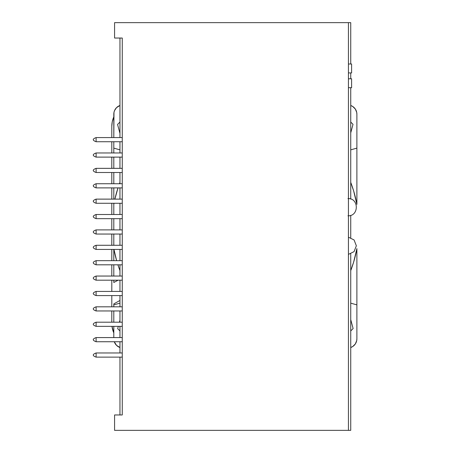 <?xml version="1.0" encoding="UTF-8"?>
<svg xmlns="http://www.w3.org/2000/svg" width="453" height="453" viewBox="0 0 453 453"><rect width="100%" height="100%" fill="white"/><g stroke="black" fill="none" stroke-linecap="round" stroke-linejoin="round"><path stroke-width="0.68" d="M348.425 430.35L350.735 430.35L350.735 253.867L350.735 430.35L348.425 430.35L348.425 22.65L350.735 22.65L348.425 22.65L348.425 430.35L114.575 430.35L348.425 430.35M350.735 237.712L350.735 215.351L350.735 237.712M350.735 199.043L350.735 87.695L350.735 199.043M350.735 78.771L350.735 72.927L350.735 78.771M350.735 64.003L350.735 22.65L350.735 64.003M119.96 38.035L119.96 137.582L119.96 38.035M119.96 141.732L119.96 152.967L119.96 141.732M119.96 157.117L119.96 168.352L119.96 157.117M119.96 172.502L119.96 183.737L119.96 172.502M119.96 187.887L119.96 199.122L119.96 187.887M119.96 203.272L119.96 214.507L119.96 203.272M119.96 218.657L119.96 229.892L119.96 218.657M119.96 234.042L119.96 245.277L119.96 234.042M119.96 249.427L119.96 260.662L119.96 249.427M119.96 264.812L119.96 276.047L119.96 264.812M119.96 280.197L119.96 291.432L119.96 280.197M119.96 295.583L119.96 306.817L119.96 295.583M119.96 310.968L119.96 322.202L119.96 310.968M119.96 326.353L119.96 337.581L119.96 326.353M119.96 341.738L119.96 352.966L119.96 341.738M119.96 357.123L119.96 414.965L119.96 357.123M122.265 414.965L114.575 414.965L114.575 430.35L114.575 414.965L122.265 414.965L122.265 38.035L122.265 414.965M114.575 38.035L122.265 38.035L114.575 38.035L114.575 22.65L348.425 22.65L114.575 22.65L114.575 38.035M351.602 87.695L351.602 78.771L351.602 87.695L348.425 87.695L351.602 87.695M348.425 78.771L351.602 78.771L348.425 78.771M348.425 64.003L351.602 64.003L348.425 64.003M351.602 72.927L348.425 72.927L351.602 72.927L351.602 64.003L351.602 72.927M96.115 137.582L96.115 141.732L122.265 141.732L96.115 141.732L96.115 137.582L122.265 137.582L96.115 137.582C92.316 138.963 92.316 140.351 96.115 141.732M96.115 168.352L96.115 172.502L96.115 168.352L122.265 168.352L96.115 168.352C92.316 169.733 92.316 171.121 96.115 172.502L122.265 172.502L96.115 172.502M122.265 199.122L96.115 199.122L96.115 203.272L122.265 203.272L96.115 203.272L96.115 199.122L122.265 199.122M96.115 229.892L96.115 234.042L96.115 229.892L122.265 229.892L96.115 229.892C92.316 231.273 92.316 232.661 96.115 234.042L122.265 234.042L96.115 234.042M96.115 260.662L96.115 264.812L96.115 260.662L122.265 260.662L96.115 260.662C92.316 262.044 92.316 263.431 96.115 264.812L122.265 264.812L96.115 264.812M96.115 291.432L96.115 295.583L122.265 295.583L96.115 295.583L96.115 291.432L122.265 291.432L96.115 291.432C92.316 292.814 92.316 294.201 96.115 295.583M96.115 322.202L96.115 326.353L96.115 322.202L122.265 322.202L96.115 322.202C92.316 323.584 92.316 324.971 96.115 326.353L122.265 326.353L96.115 326.353M96.115 352.966L96.115 357.123L96.115 352.966L122.265 352.966L96.115 352.966C92.316 354.354 92.316 355.741 96.115 357.123L122.265 357.123L96.115 357.123M96.115 337.581L96.115 341.738L122.265 341.738L96.115 341.738L96.115 337.581L122.265 337.581L96.115 337.581C92.316 338.969 92.316 340.356 96.115 341.738M96.115 306.817L96.115 310.968L96.115 306.817L122.265 306.817L96.115 306.817C92.316 308.199 92.316 309.586 96.115 310.968L122.265 310.968L96.115 310.968M96.115 276.047L96.115 280.197L96.115 276.047L122.265 276.047L96.115 276.047C92.316 277.429 92.316 278.816 96.115 280.197L122.265 280.197L96.115 280.197M96.115 245.277L96.115 249.427L122.265 249.427L96.115 249.427L96.115 245.277L122.265 245.277L96.115 245.277C92.316 246.659 92.316 248.046 96.115 249.427M96.115 214.507L96.115 218.657L96.115 214.507L122.265 214.507L96.115 214.507C92.316 215.888 92.316 217.276 96.115 218.657L122.265 218.657L96.115 218.657M96.115 183.737L96.115 187.887L96.115 183.737L122.265 183.737L96.115 183.737C92.316 185.118 92.316 186.506 96.115 187.887L122.265 187.887L96.115 187.887M96.115 152.967L96.115 157.117L96.115 152.967L122.265 152.967L96.115 152.967C92.316 154.348 92.316 155.736 96.115 157.117L122.265 157.117L96.115 157.117M350.735 122.055L353.017 124.337L350.735 132.854L353.017 124.337L350.735 122.055M350.735 319.625L353.125 328.555L350.735 330.945L353.125 328.555L350.735 319.625M119.96 347.513A9.23 9.23 0 0 1 114.281 341.738L116.512 345.339L119.96 347.513M356.885 338.81A9.23 9.23 0 0 1 350.735 347.513L352.785 346.483L355.333 343.94L356.709 340.611L356.885 338.81L356.885 248.606A123.533 123.533 0 0 1 350.735 270.622L353.668 261.998L356.885 248.606L356.885 304.869L350.735 303.153L356.885 304.869L356.885 338.81M356.885 204.394L356.885 148.131L350.735 149.847L356.885 148.131L356.885 204.394A123.533 123.533 0 0 0 350.735 182.378L353.668 191.002L356.885 204.394M356.885 114.19L356.885 148.131L356.885 114.19A9.23 9.23 0 0 0 350.735 105.487L352.785 106.517L355.333 109.06L356.709 112.389L356.885 114.19M113.805 148.131L113.805 152.967L113.805 148.131L119.96 149.847L113.805 148.131L113.805 141.732L113.805 148.131M113.805 157.117L113.805 168.352L113.805 157.117M113.805 172.502L113.805 183.737L113.805 172.502M113.805 187.887L113.805 199.122L113.805 187.887M113.805 203.272L113.805 204.394A123.533 123.533 0 0 1 114.014 203.272L113.805 204.394L113.805 203.272M114.886 199.122A123.533 123.533 0 0 1 118.001 187.887L114.886 199.122M119.45 183.737A123.533 123.533 0 0 1 119.96 182.378L119.45 183.737M113.805 282.485L118.12 280.197L113.805 282.485L113.805 280.197L113.805 282.485M113.805 249.427L113.805 260.662L113.805 249.427M113.805 264.812L113.805 276.047L113.805 264.812M113.805 245.277L113.805 234.042L113.805 245.277M113.805 229.892L113.805 218.657L113.805 229.892M113.805 214.507L113.805 204.394L113.805 214.507M113.805 137.582L113.805 114.19A9.23 9.23 0 0 1 119.96 105.487L116.512 107.661L114.507 110.657L113.98 112.389L113.805 137.582M119.96 330.945L117.678 328.663L118.295 326.353L117.678 328.663L119.96 330.945M119.411 322.202L119.96 320.146L119.411 322.202M119.96 133.375L117.565 124.445L119.96 122.055L117.565 124.445L119.96 133.375M113.805 337.581L113.805 326.353L113.805 337.581M113.805 322.202L113.805 310.968L113.805 322.202M113.805 306.817L113.805 303.901L113.805 304.869L119.96 303.153L113.805 304.869L113.805 306.817M119.96 300.458L113.805 303.901L119.96 300.458M119.96 270.622L117.905 264.812A123.533 123.533 0 0 0 119.96 270.622M116.631 260.662L113.958 249.427A123.533 123.533 0 0 0 116.631 260.662M350.735 226.653L350.735 226.358M113.805 116.88L112.253 121.783L111.806 126.342L111.806 137.582L111.806 126.342A23.386 23.386 0 0 1 113.805 116.88M111.806 141.732L111.806 152.967L111.806 141.732M111.806 157.117L111.806 168.352L111.806 157.117M111.806 172.502L111.806 183.737L111.806 172.502M111.806 187.887L111.806 199.122L111.806 187.887M111.806 203.272L111.806 214.507L111.806 203.272M111.806 218.657L111.806 229.892L111.806 218.657M111.806 234.042L111.806 245.277L111.806 234.042M111.806 249.427L111.806 260.662L111.806 249.427M111.806 264.812L111.806 276.047L111.806 264.812M111.806 280.197L111.806 291.432L111.806 280.197M111.806 295.583L111.806 306.817L111.806 295.583M111.806 310.968L111.806 322.202L111.806 310.968M111.987 326.353L113.805 332.887A23.386 23.386 0 0 1 111.987 326.353M347.955 215.815C359.07 216.347 359.07 198.046 347.955 198.584M348.425 254.376L354.065 251.63L356.352 245.786L354.065 239.943L348.425 237.202M96.115 199.122C92.316 200.503 92.316 201.891 96.115 203.272"/></g></svg>
